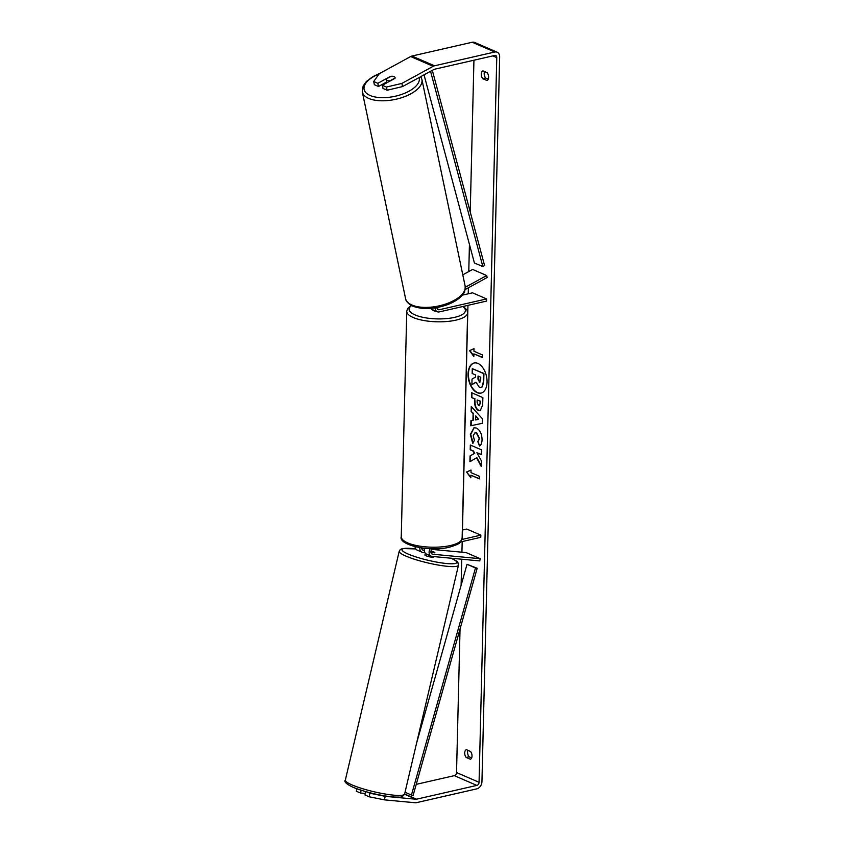 <?xml version="1.0" encoding="UTF-8"?>
<svg xmlns="http://www.w3.org/2000/svg" width="845" height="845" viewBox="0 0 845 845"><rect width="100%" height="100%" fill="white"/><g stroke="black" fill="none" stroke-linecap="round" stroke-linejoin="round"><path stroke-width="1.27" d="M462.796 274.815L472.64 269.439L486.72 275.544L465.299 287.247M435.09 307.876A5.492 4.077 113.4 0 0 437.235 311.731L432.45 309.661A5.492 4.077 -66.6 0 1 430.982 308.362M437.235 311.731A5.492 4.077 113.4 0 0 439.294 311.9L486.562 301.084L486.614 298.919L439.347 309.724A3.2 2.377 113.4 0 1 438.154 309.64A3.2 2.377 113.4 0 1 436.907 307.58M462.268 295.169L472.524 292.814L486.614 298.919M465.141 289.539L487.132 277.53L486.72 275.544M430.982 552.45L434.731 552.81A4.574 0.718 13.2 0 0 434.858 552.683A4.574 0.718 13.2 0 0 433.855 551.954A4.574 0.718 13.2 0 0 431.003 551.035A4.574 0.718 13.2 0 1 433.855 551.954A4.574 0.718 13.2 0 1 434.858 552.683A4.574 0.718 13.2 0 1 434.837 552.714L430.961 552.355M424.877 552.598L422.912 552.419A5.492 4.077 -66.6 0 1 421.972 552.176A5.492 4.077 -66.6 0 1 419.849 547.676M431.753 549.377L466.176 552.609L480.256 558.703L479.738 560.911L432.207 556.443A5.492 4.077 -66.6 0 1 431.267 556.2A5.492 4.077 -66.6 0 1 430.137 548.701M424.612 548.31A5.492 4.077 113.4 0 0 426.482 554.13L431.267 556.2M424.517 548.69L421.687 548.426M421.972 552.176L417.187 550.106A5.492 4.077 -66.6 0 1 415.053 546.704M480.256 558.703L432.724 554.236A3.2 2.377 -66.6 0 1 432.175 554.098A3.2 2.377 -66.6 0 1 430.918 551.722A3.2 2.377 -66.6 0 1 432.323 548.754M460.525 541.951L480.784 537.314L480.837 535.149L461.93 539.48M462.321 530.058L466.757 529.044L480.837 535.149M424.327 550.296L423.429 550.211A3.2 2.377 -66.6 0 1 422.88 550.074A3.2 2.377 -66.6 0 1 421.634 547.951M425.32 553.253L424.908 554.985A4.574 0.718 13.2 0 0 425.901 555.714A4.574 0.718 13.2 0 0 430.781 557.066A4.574 0.718 13.2 0 0 433.823 557.087L433.929 556.601M474.298 362.959A15.442 9.084 -102.9 0 0 468.426 373.849A15.442 9.084 -102.9 0 0 481.185 393.052M487.058 382.162A15.442 9.084 -102.9 0 0 474.119 363.001A15.442 9.084 -102.9 0 0 468.067 373.934A15.442 9.084 -102.9 0 0 481.006 393.105A15.442 9.084 -102.9 0 0 487.058 382.162M402.547 86.581L387.126 90.225L386.461 87.046L401.882 83.412L402.547 86.581L433.855 69.48A2.746 2.039 -66.6 0 1 434.414 69.258L494.674 55.474A2.746 2.039 -66.6 0 1 495.709 55.559A2.746 2.039 -66.6 0 1 496.775 57.587L479.062 782.312A2.746 2.039 -66.6 0 1 476.833 785.406L416.574 799.19A2.746 2.039 -66.6 0 1 416.025 799.233L385.204 796.339L384.369 799.856L369.117 796.772L369.952 793.244L385.204 796.339M473.939 60.217L470.232 211.979M469.44 244.437L468.774 271.551M468.383 287.775L468.236 293.796M467.95 305.341L462.458 530.026M462.183 541.571L461.919 552.207M461.75 559.221L461.106 585.31M460.039 629.018L456.532 772.552A2.746 2.039 -66.6 0 1 454.304 775.647L416.236 784.35M476.506 457.715L481.185 466.377L481.323 460.683L476.897 452.73L481.47 454.705L481.587 449.91L470.327 445.019L470.211 449.825L473.115 451.093L474.351 453.406L470.052 455.951L469.915 461.719L476.865 457.631L481.206 465.658M472.946 420.25L473.115 413.532L471.14 411.441L471.267 406.487L482.358 418.708L482.252 423.313L470.792 425.764L470.918 420.641L473.306 420.166L473.115 413.532M482.78 78.68A4.574 2.693 77.1 0 1 481.291 74.085A4.574 2.693 77.1 0 1 482.97 70.874L487.121 72.67A4.574 2.693 77.1 0 1 488.611 77.265A4.574 2.693 77.1 0 1 486.931 80.476L482.78 78.68L485.664 78.015A4.574 2.693 77.1 0 1 484.544 71.561M466.197 757.458L470.338 759.254A4.574 2.693 -102.9 0 0 472.028 756.043A4.574 2.693 -102.9 0 0 470.528 751.458L466.387 749.663A4.574 2.693 -102.9 0 0 464.697 752.874A4.574 2.693 -102.9 0 0 466.197 757.458L469.081 756.803L471.647 757.912M470.855 477.816L466.556 472.017L471.045 470.021L470.982 472.619L479.432 476.284L479.368 478.883L470.918 475.217L470.855 477.816M473.95 351.256L474.013 348.658L469.524 350.654L473.823 356.453L473.887 353.854L482.337 357.519L482.4 354.911L473.95 351.256M480.382 410.702L478.513 410.512C475.851 409.022 474.552 405.949 474.647 401.301L474.7 398.924L471.489 397.53L471.605 392.724L482.865 397.604L482.685 405.03L480.203 410.744L478.883 410.427C476.21 408.938 474.911 405.864 475.006 401.217L474.7 398.924M472.704 443.234L470.359 434.457L473.982 427.739L476.432 428.056C480.013 430.031 481.893 433.918 482.062 439.727C481.893 443.139 481.048 445.262 479.537 446.065L477.805 441.66L479.221 438.449L476.337 433.02L474.922 432.83L473.2 435.84L474.467 440.34L472.704 443.234M401.882 83.412L433.189 66.301A6.411 4.753 -66.6 0 1 434.499 65.794L494.758 52.01A6.411 4.753 -66.6 0 1 497.156 52.2A6.411 4.753 -66.6 0 1 499.659 56.921L481.946 781.646A6.411 4.753 -66.6 0 1 476.749 788.871L416.49 802.655A6.411 4.753 -66.6 0 1 415.191 802.75L384.369 799.856M488.241 79.134L485.664 78.015M467.961 750.339A4.574 2.693 -102.9 0 0 469.081 756.803M373.691 81.521L374.356 84.69L378.486 86.486L377.821 83.306L373.691 81.521L379.352 73.642L410.659 56.541A6.411 4.753 -66.6 0 1 411.969 56.034L472.228 42.25A6.411 4.753 -66.6 0 1 474.626 42.44L497.156 52.2M365.779 791.617L364.987 794.976L369.117 796.772M356.917 788.786L356.347 791.237L360.477 793.022L365.336 793.476M366.952 791.945L369.952 793.244M361.142 790.223L360.477 793.022M378.486 86.486L386.672 82.018M386.461 87.046L382.331 85.26L382.996 88.44L387.126 90.225M382.331 85.26L394.974 78.353A4.574 2.112 -11.8 0 0 395.101 77.592A4.574 2.112 -11.8 0 0 394.129 76.61A4.574 2.112 -11.8 0 0 390.474 76.399L377.821 83.306M475.957 382.331L471.89 384.644L472.028 379.088L475.534 377.071L475.587 374.958L472.165 373.479L472.281 368.663L483.572 373.553L483.372 381.771L482.009 386.894L480.974 387.528L479.316 387.285L475.936 382.204L471.89 384.644M472.281 368.663L483.931 373.469L483.731 381.686L482.368 386.82L481.154 387.485M470.866 477.267L466.556 472.017M466.915 471.932L471.045 470.095M479.368 478.64L470.918 475.217M482.337 357.277L473.887 353.854M474.003 348.731L469.524 350.654M469.883 350.569L473.834 355.903M473.475 413.448L471.14 411.441M471.499 411.367L471.616 406.867M482.252 423.303L470.792 425.764M471.151 425.679L471.278 420.567M478.629 419.373L475.851 415.972L475.397 419.923L478.629 419.373L475.492 416.057M475.059 398.84L471.489 397.53M471.848 397.446L471.954 392.872M479.326 405.684L478.523 405.653L480.066 403.53L480.129 401.269L477.15 399.981L477.098 402.262L478.523 405.653M478.883 405.579L480.435 403.445L480.488 401.185L477.15 399.981M470.676 445.178L470.57 449.751L473.475 451.008L474.71 453.321L470.052 455.951M470.422 455.867L470.274 461.497M481.481 454.473L476.897 452.73M473.073 443.15L470.718 434.372L474.161 427.707M479.844 445.843L477.805 441.66M478.164 441.576L479.58 438.365L476.707 432.936L475.101 432.798M478.397 376.173L479.263 382.373L480.668 380.345L480.752 377.197L478.038 376.025L477.964 379.194L479.833 382.458M386.133 79.039A4.574 2.112 -11.8 0 0 386.133 79.462A4.574 2.112 -11.8 0 0 387.105 80.444A4.574 2.112 -11.8 0 0 390.073 80.75L395.09 78.015A4.574 2.112 -11.8 0 0 395.101 77.592A4.574 2.112 -11.8 0 0 394.129 76.61A4.574 2.112 -11.8 0 0 391.15 76.303L386.133 79.039M432.672 309.756A4.574 1.468 1.4 0 0 436.136 311.256M432.313 70.325L484.576 265.552L482.854 266.619L474.404 262.953L424.032 74.846M430.549 71.286L482.854 266.619M416.5 743.494L467.031 564.302L477.182 568.252L413.142 795.314L411.452 795.029L475.481 567.956L477.182 568.252M467.031 564.302L475.481 567.956M405.03 792.24L411.452 795.029M437.256 308.826L439.347 309.724M431.7 553.792L432.724 554.236M422.405 549.768L423.429 550.211M404.607 794.025A30.441 4.795 -166.8 0 1 384.39 793.888A30.441 4.795 -166.8 0 1 351.974 784.889A30.441 4.795 -166.8 0 1 345.341 780.072L399.21 551.257A30.441 4.795 13.2 0 0 405.853 556.073A30.441 4.795 13.2 0 0 438.259 565.062A30.441 4.795 13.2 0 0 458.476 565.21L404.607 794.025C403.033 796.539 401.069 797.553 398.734 797.067C394.847 797.236 389.524 796.729 382.753 795.536C370.997 793.36 361.016 790.561 352.798 787.16C346.323 784.044 343.83 781.688 345.341 780.072M451.029 558.207A28.149 4.436 -166.8 0 1 446.424 563.509A28.149 4.436 -166.8 0 1 408.103 554.035A28.149 4.436 -166.8 0 1 415.825 548.965M492.867 55.897L496.775 57.587M456.532 772.552L479.062 782.312M404.544 794.258L416.025 799.233M404.607 794.004L416.574 799.19M454.304 775.647L476.833 785.406M410.659 56.541L433.189 66.301M411.969 56.034L434.499 65.794M472.228 42.25L494.758 52.01M362.315 91.915L405.547 298.517A30.441 14.08 -11.8 0 0 411.99 305.045A30.441 14.08 -11.8 0 0 446.625 303.704A30.441 14.08 -11.8 0 0 465.141 286.054L421.908 79.441A30.441 14.08 168.2 0 1 403.382 97.101A30.441 14.08 168.2 0 1 368.758 98.442A30.441 14.08 168.2 0 1 362.315 91.915L363.107 86.032L366.339 81.532L372.793 76.673L379.975 73.304M379.141 73.938A28.149 13.013 -11.8 0 0 370.099 95.496A28.149 13.013 -11.8 0 0 402.537 94.101A28.149 13.013 -11.8 0 0 419.152 77.508M406.762 311.277L401.259 536.67A30.441 9.77 1.4 0 0 418.233 545.891A30.441 9.77 1.4 0 0 450.417 545.532A30.441 9.77 1.4 0 0 462.13 538.159L467.634 312.766A30.441 9.77 -178.6 0 1 455.93 320.139A30.441 9.77 -178.6 0 1 423.746 320.498A30.441 9.77 -178.6 0 1 406.762 311.277L407.617 308.499L411.092 305.32M411.578 305.594A28.149 9.031 1.4 0 0 419.88 316.59A28.149 9.031 1.4 0 0 454.568 317.361A28.149 9.031 1.4 0 0 462.69 306.545M458.476 565.21C457.24 560.584 459.331 562.802 451.019 558.133M415.793 548.923L402.484 548.553L400.255 549.577L399.21 551.257M405.547 298.517C405.79 301.264 408.219 303.82 412.835 306.186C422.669 309.756 434.172 309.259 447.364 304.707C453.205 302.499 457.779 299.753 461.116 296.437C463.313 293.057 465.289 293.785 465.141 286.054M386.83 82.799L386.133 79.462M421.908 79.441L420.768 76.631M401.259 536.67C398.164 544.983 429.788 552.271 449.519 547.159C456.659 545.014 460.356 543.229 460.631 541.825L462.13 538.159M467.634 312.766L466.926 309.957L463.303 306.408"/></g></svg>
